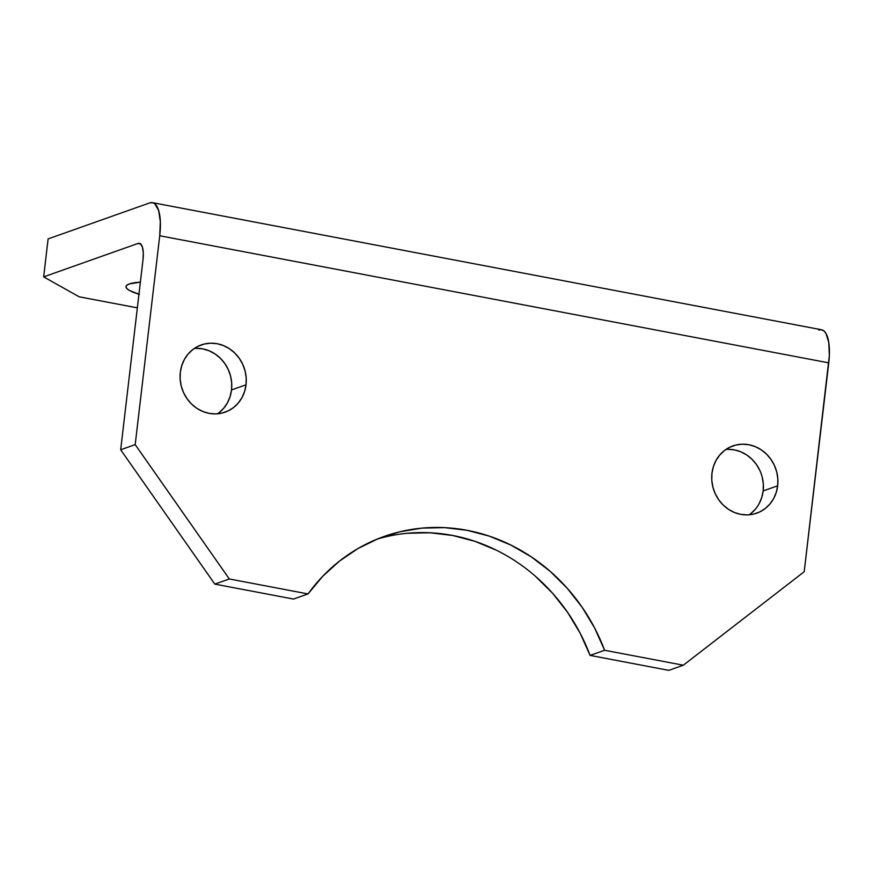 <?xml version="1.0" encoding="UTF-8"?>
<svg xmlns="http://www.w3.org/2000/svg" width="873" height="873" viewBox="0 0 873 873"><rect width="100%" height="100%" fill="white"/><g stroke="black" fill="none" stroke-linecap="round" stroke-linejoin="round"><path stroke-width="1.31" d="M762.216 477.138L763.318 484.024L763.155 490.932L777.668 485.792A35.684 32.77 -109.5 0 1 756.727 513.171A35.684 32.77 -109.5 0 1 711.953 473.308L711.79 480.215L712.892 487.101L715.227 493.692L718.686 499.749L723.16 505.02L728.464 509.319L734.389 512.473L740.719 514.361L747.212 514.906L753.606 514.099L759.663 511.96L765.152 508.577L769.855 504.081L773.598 498.636L776.239 492.459L777.668 485.792L777.832 478.873L776.73 471.987L774.395 465.396L770.935 459.34L766.461 454.069L761.158 449.77L755.232 446.627L748.903 444.739L742.41 444.182L736.015 445.001L729.959 447.14L724.47 450.523L719.767 455.019L716.024 460.464L713.383 466.629L711.953 473.308A35.684 32.77 -109.5 0 1 732.894 445.917A35.684 32.77 -109.5 0 1 777.668 485.792L763.155 490.932A35.684 32.77 70.5 0 0 725.976 449.431M196.272 348.338L202.754 348.884L209.094 350.771L215.02 353.925L220.323 358.214L224.787 363.495L228.257 369.541L230.592 376.143L231.694 383.029L231.52 389.936L246.033 384.797A35.684 32.77 -109.5 0 1 225.092 412.176A35.684 32.77 -109.5 0 1 180.329 372.313L180.154 379.22L181.257 386.106L183.592 392.697L187.051 398.754L191.525 404.024L196.829 408.324L202.754 411.478L209.094 413.366L215.576 413.911L221.971 413.104L228.028 410.965L233.517 407.582L238.22 403.086L241.963 397.641L244.604 391.464L246.033 384.797L246.197 377.878L245.095 370.992L242.77 364.401L239.3 358.345L234.826 353.074L229.534 348.774L223.597 345.632L217.268 343.744L210.775 343.187L204.38 344.006L198.324 346.144L192.835 349.527L188.132 354.023L184.389 359.458L181.759 365.634L180.329 372.313A35.684 32.77 -109.5 0 1 201.259 344.922A35.684 32.77 -109.5 0 1 246.033 384.797L231.52 389.936A35.684 32.77 70.5 0 0 194.341 348.436M138.949 294.234A45.407 8.49 6.7 0 1 125.985 286.584A45.407 8.49 6.7 0 1 129.269 283.943A45.407 8.49 6.7 0 1 140.367 282.143L129.269 283.943L126.771 285.264L125.974 286.835L126.912 288.614L129.553 290.513L139.44 294.387M818.699 330.016L821.438 329.743L823.916 330.932L826.011 333.551L828.783 342.62L829.339 355.54L804.208 571.717L683.308 665.215L668.794 670.355L590.093 655.405L604.607 650.265L683.308 665.215L604.607 650.265L594.633 627.993L582.062 607.161L567.123 588.14L550.066 571.258L531.199 556.799L510.836 545.036L489.349 536.153L467.099 530.315L444.477 527.63L421.888 528.132L399.714 531.821L378.336 538.63L358.148 548.44L339.488 561.077L322.683 576.333L308.027 593.924L229.326 578.974L135.195 444.619L159.726 235.754L828.75 362.852L804.208 571.717L683.308 665.215L668.794 670.355L590.093 655.405A184.88 169.809 70.5 0 0 376.961 539.187M152.48 202.656A38.925 13.564 100.8 0 1 159.726 235.754L828.75 362.852A38.925 13.564 -79.2 0 0 821.504 329.754L152.48 202.656A38.925 13.564 100.8 0 0 149.676 202.918L48.113 238.907L149.676 202.918L152.426 202.645L154.892 203.835L158.635 210.404L160.326 221.611L159.726 235.754L135.195 444.619L120.681 449.759L214.823 584.113L293.524 599.064L214.823 584.113L229.326 578.974L308.027 593.924L293.524 599.064L308.027 593.924A184.88 169.809 -109.5 0 1 384.153 536.437A184.88 169.809 -109.5 0 1 604.607 650.265L590.093 655.405L580.119 633.132L567.559 612.3L552.62 593.28L535.564 576.398M79.203 296.809L137.356 307.853L79.203 296.809L43.65 276.883L137.967 243.469L140.618 243.971L137.967 243.469L43.65 276.883L48.113 238.907L43.65 276.883L79.203 296.809M407.375 533.272L429.974 532.77L452.585 535.465L474.836 541.293L496.333 550.176M142.986 259.881L120.681 449.759L142.986 259.881L143.292 252.81L142.441 247.212L140.564 243.927L137.967 243.469A19.457 6.788 100.8 0 1 139.364 243.327A19.457 6.788 100.8 0 1 142.986 259.881M727.907 449.333L734.389 449.879L740.719 451.767L746.655 454.92L751.959 459.209L756.422 464.491L759.892 470.536M749.143 514.808A35.684 32.77 70.5 0 0 763.155 490.932L761.725 497.599L759.084 503.776M755.341 509.221L750.638 513.717M217.508 413.813A35.684 32.77 70.5 0 0 231.52 389.936L230.09 396.604L227.46 402.78L223.717 408.226L219.014 412.722M120.681 449.759L135.195 444.619L229.326 578.974L214.823 584.113L120.681 449.759"/></g></svg>
